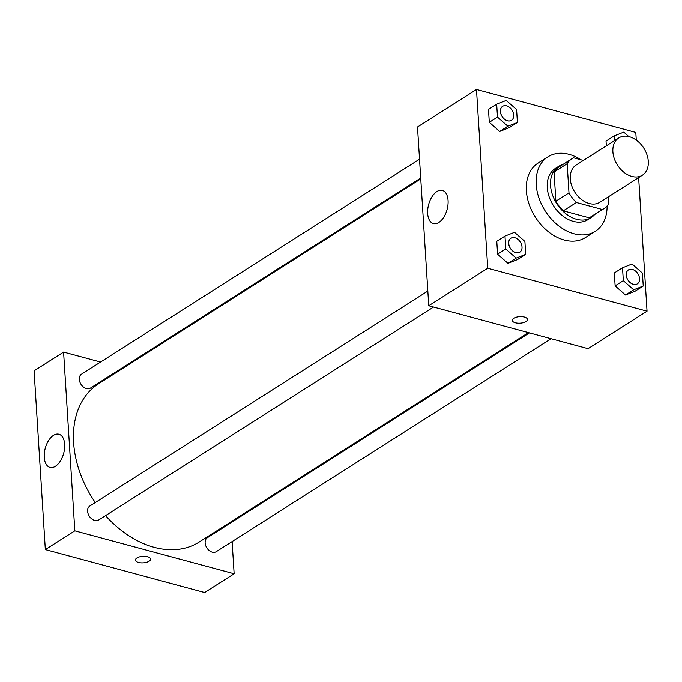 <?xml version="1.0" encoding="UTF-8"?>
<svg xmlns="http://www.w3.org/2000/svg" width="682" height="682" viewBox="0 0 682 682"><rect width="100%" height="100%" fill="white"/><g stroke="black" fill="none" stroke-linecap="round" stroke-linejoin="round"><path stroke-width="1.02" d="M629.333 136.698A22.063 15.66 -122.5 0 1 646.92 154.635A22.063 15.66 -122.5 0 1 642.418 175.172A22.063 15.66 -122.5 0 1 617.363 164.959A22.063 15.66 -122.5 0 1 618.745 137.943A22.063 15.66 -122.5 0 1 629.333 136.698M642.418 175.172L599.819 202.264A22.063 15.66 -122.5 0 1 574.764 192.051A22.063 15.66 -122.5 0 1 576.145 165.035L618.745 137.943M603.885 208.649L590.774 216.987A29.624 21.04 -122.5 0 1 589.265 217.831L563.298 210.823A29.624 21.04 -122.5 0 1 555.881 201.181L554.048 172.052L567.151 163.714L568.984 192.844A29.624 21.04 -122.5 0 0 576.401 202.494L602.368 209.493A29.624 21.04 -122.5 0 0 603.885 208.649A29.624 21.04 -122.5 0 0 608.813 203.586L608.387 196.817M583.366 160.44L573.596 157.806A29.624 21.04 -122.5 0 0 572.079 158.65A29.624 21.04 -122.5 0 0 567.151 163.714M554.048 172.052A29.624 21.04 -122.5 0 1 558.976 166.988L572.079 158.65M562.872 164.507A30.332 21.534 57.5 0 0 558.592 166.391A30.332 21.534 57.5 0 0 556.7 203.543A30.332 21.534 57.5 0 0 591.149 217.584A30.332 21.534 57.5 0 0 594.67 214.506M591.149 217.584L587.875 219.664A30.332 21.534 -122.5 0 1 553.426 205.632A30.332 21.534 -122.5 0 1 555.318 168.471L558.592 166.391M555.881 201.181L568.984 192.844M589.265 217.831L602.368 209.493M563.298 210.823L576.401 202.494M607.082 205.913A44.125 31.329 -122.5 0 1 595.275 231.3A44.125 31.329 -122.5 0 1 545.165 210.883A44.125 31.329 -122.5 0 1 547.919 156.843A44.125 31.329 -122.5 0 1 569.095 154.345A44.125 31.329 -122.5 0 1 581.073 159.818M595.275 231.3L585.446 237.549A44.125 31.329 -122.5 0 1 535.336 217.132A44.125 31.329 -122.5 0 1 538.089 163.092L547.919 156.843M636.28 140.083L635.794 132.427L476.496 89.478L487.741 268.222L647.039 311.163L638.633 177.576M606.025 141.097L606.324 145.846L606.025 141.097L614.218 135.889L614.516 140.628M622.513 267.753L614.32 272.962L615.13 285.86L625.488 294.999L635.044 291.231L643.237 286.022L642.427 273.124L632.061 263.985L622.513 267.753L623.322 280.652L633.68 289.79L643.237 286.022M504.978 236.066L496.786 241.283L497.596 254.181L507.962 263.312L517.51 259.544L525.703 254.335L524.893 241.437L514.535 232.306L504.978 236.066L505.788 248.973L516.155 258.103L525.703 254.335M496.684 104.201L488.491 109.41L489.301 122.308L499.667 131.447L509.215 127.679L517.408 122.47L516.598 109.572L506.232 100.433L496.684 104.201L497.493 117.099L507.86 126.23L517.408 122.47M513.785 318.272A7.587 3.274 -3.6 0 1 522.148 316.67A7.587 3.274 -3.6 0 1 527.442 319.432A7.587 3.274 -3.6 0 1 520.076 323.174A7.587 3.274 -3.6 0 1 512.301 320.387A7.587 3.274 -3.6 0 1 513.785 318.272M476.496 89.478L417.503 126.997L428.756 305.732L487.741 268.222M428.756 305.732L588.054 348.681L647.039 311.163M512.301 320.387A7.587 3.274 176.4 0 0 520.076 323.174A7.587 3.274 176.4 0 0 527.442 319.432M448.083 200.499A17.169 9.557 105.1 0 1 443.726 217.277A17.169 9.557 105.1 0 1 433.402 223.568A17.169 9.557 105.1 0 1 428.654 204.498A17.169 9.557 105.1 0 1 442.345 190.406A17.169 9.557 105.1 0 1 448.083 200.499M528.465 332.611L199.178 542.037A93.758 66.572 -122.5 0 1 105.548 515.635M95.275 502.557A93.758 66.572 -122.5 0 1 98.549 383.804L420.768 178.88M419.532 159.187L81.516 374.162A8.269 5.874 57.5 0 0 79.828 381.869A8.269 5.874 57.5 0 0 86.418 388.595A8.269 5.874 57.5 0 0 90.391 388.126L420.717 178.045M551.082 338.707L216.22 551.678A8.269 5.874 -122.5 0 1 206.825 547.851A8.269 5.874 -122.5 0 1 207.337 537.714L529.428 332.876M433.547 307.028L98.694 519.991A8.269 5.874 -122.5 0 1 89.291 516.163A8.269 5.874 -122.5 0 1 89.811 506.035L427.827 291.061M230.874 521.875L230.925 522.719M232.119 541.568L234.139 573.767L204.651 592.522L45.344 549.573L74.841 530.818L234.139 573.767M123.178 368.144L122.223 367.888M100.569 362.048L63.596 352.083L74.841 530.818M63.596 352.083L34.1 370.838L45.344 549.573M53.494 435.372A17.169 9.557 105.1 0 1 58.942 434.246A17.169 9.557 105.1 0 1 63.69 453.317A17.169 9.557 105.1 0 1 49.999 467.409A17.169 9.557 105.1 0 1 44.381 452.908A17.169 9.557 105.1 0 1 53.494 435.372M147.525 556.717A7.587 3.274 -3.6 0 1 150.586 559.112A7.587 3.274 -3.6 0 1 143.229 562.855A7.587 3.274 -3.6 0 1 135.454 560.058A7.587 3.274 -3.6 0 1 139.52 556.853A7.587 3.274 -3.6 0 1 147.525 556.717M135.454 560.058A7.587 3.274 176.4 0 0 143.229 562.846A7.587 3.274 176.4 0 0 150.586 559.104M511.483 120.313L511.509 120.296A8.269 5.874 -122.5 0 1 511.483 120.313A8.269 5.874 -122.5 0 1 502.088 116.486A8.269 5.874 -122.5 0 1 502.608 106.358A8.269 5.874 -122.5 0 1 502.617 106.349A8.269 5.874 -122.5 0 1 506.607 105.872A8.269 5.874 -122.5 0 1 513.196 112.598A8.269 5.874 -122.5 0 1 511.509 120.296A8.269 5.874 -122.5 0 1 502.114 116.469A8.269 5.874 -122.5 0 1 502.634 106.341L502.608 106.358M488.491 109.41L489.301 122.308L499.667 131.447L507.86 126.23M499.667 131.447L509.215 127.679M489.301 122.308L497.493 117.099M519.778 252.187L519.812 252.17A8.269 5.874 -122.5 0 1 519.778 252.187A8.269 5.874 -122.5 0 1 510.383 248.359A8.269 5.874 -122.5 0 1 510.903 238.223A8.269 5.874 -122.5 0 1 510.912 238.214L510.929 238.206A8.269 5.874 -122.5 0 1 514.901 237.737A8.269 5.874 -122.5 0 1 521.5 244.463A8.269 5.874 -122.5 0 1 519.812 252.17A8.269 5.874 -122.5 0 1 510.409 248.342A8.269 5.874 -122.5 0 1 510.929 238.206M496.786 241.283L497.596 254.181L507.962 263.312L516.155 258.103M507.962 263.312L517.51 259.544M497.596 254.181L505.788 248.973M628.804 136.562L623.766 132.12L614.218 135.889M637.312 283.865L637.338 283.848A8.269 5.874 -122.5 0 1 637.312 283.865A8.269 5.874 -122.5 0 1 627.917 280.038A8.269 5.874 -122.5 0 1 628.429 269.91A8.269 5.874 -122.5 0 1 628.446 269.902A8.269 5.874 -122.5 0 1 632.427 269.424A8.269 5.874 -122.5 0 1 639.025 276.15A8.269 5.874 -122.5 0 1 637.338 283.848A8.269 5.874 -122.5 0 1 627.943 280.021A8.269 5.874 -122.5 0 1 628.463 269.893L628.429 269.91M614.32 272.962L615.13 285.86L625.488 294.999L633.68 289.79M625.488 294.999L635.044 291.231M615.13 285.86L623.322 280.652"/></g></svg>
